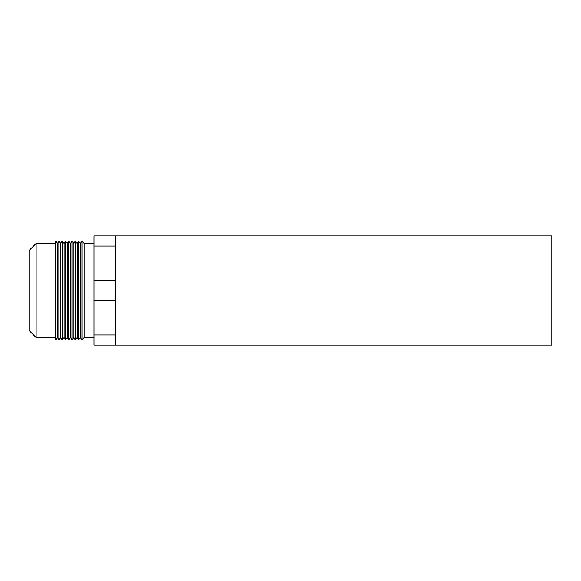 <?xml version="1.0" encoding="UTF-8"?>
<svg xmlns="http://www.w3.org/2000/svg" width="581" height="581" viewBox="0 0 581 581"><rect width="100%" height="100%" fill="white"/><g stroke="black" fill="none" stroke-linecap="round" stroke-linejoin="round"><path stroke-width="0.87" d="M36.145 243.424L29.05 250.52L29.05 330.48L36.145 337.576L36.145 243.424L55.747 243.424M94.006 246.032L115.292 246.032L115.292 280.391L94.006 280.391L94.006 235.915L551.95 235.915L551.95 345.085L94.006 345.085L94.006 300.609L115.292 300.609L115.292 334.968L94.006 334.968M81.936 240.759L81.936 340.241L80.454 337.576L80.454 243.424L81.936 240.759L84.129 243.424L84.129 337.576L81.936 340.241M62.145 241.05L62.145 339.95L60.823 337.576L60.823 243.424L62.145 241.05L64.099 243.424L64.099 337.576L62.145 339.95M58.87 241.05L58.87 339.95L57.708 337.576L57.708 243.424L58.87 241.05L60.823 243.424M57.708 243.424L55.747 241.05L55.747 339.95L57.708 337.576M64.099 243.424L65.413 241.05L65.413 339.95L64.099 337.576M65.413 241.05L67.367 243.424L67.367 337.576L65.413 339.95M67.367 243.424L68.689 241.05L68.689 339.95L67.367 337.576M68.689 241.05L70.642 243.424L70.642 337.576L68.689 339.95M70.642 243.424L71.957 241.05L71.957 339.95L70.642 337.576M71.957 241.05L73.91 243.424L73.91 337.576L71.957 339.95M73.91 243.424L75.232 241.05L75.232 339.95L73.91 337.576M75.232 241.05L77.186 243.424L77.186 337.576L75.232 339.95M77.186 243.424L78.5 241.05L78.5 339.95L77.186 337.576M80.454 243.424L78.5 241.05M84.129 243.424L94.006 243.424M115.292 280.391L115.292 300.609M115.292 334.968L115.292 345.085M115.292 235.915L115.292 246.032M94.006 280.391L94.006 300.609M36.145 337.576L55.747 337.576M60.823 337.576L58.87 339.95M80.454 337.576L78.5 339.95M84.129 337.576L94.006 337.576"/></g></svg>
